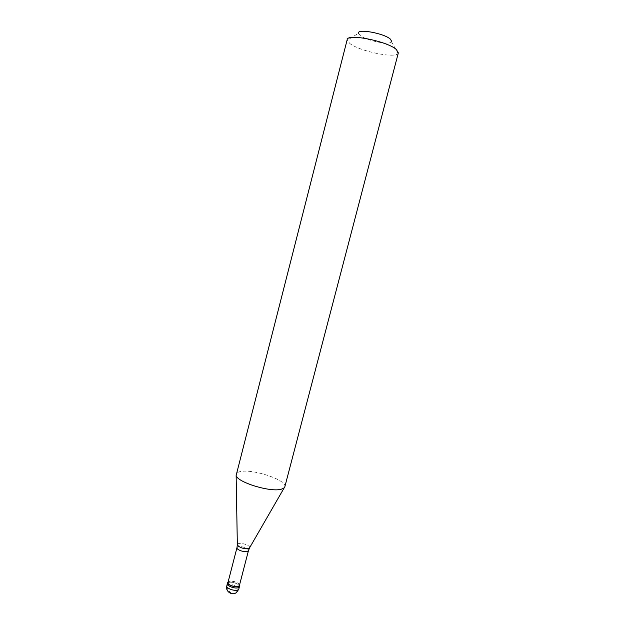 <?xml version="1.0" encoding="UTF-8"?>
<svg xmlns="http://www.w3.org/2000/svg" width="625" height="625" viewBox="0 0 625 625"><rect width="100%" height="100%" fill="white"/><g stroke="black" fill="none" stroke-linecap="round" stroke-linejoin="round"><path stroke-width="0.47" stroke-dasharray="3.12 2.34" d="M239.422 586.672C240.328 584.328 231.609 581.094 228.43 582.586L227.391 583.562L228.43 582.586C231.609 581.094 240.328 584.328 239.422 586.672M239.617 584.68C236.906 581.812 233.273 580.734 228.727 581.43L228.188 581.719M239.422 585.43C240.281 583.211 231.992 580.141 228.977 581.555L227.992 582.477M284.836 486.797C287.484 480.227 252.648 468.531 240.172 471.641C237.797 472.133 236.43 472.984 236.094 474.188M398.344 52.867L398.039 53.461C394.914 58.648 359.461 51.234 349.805 43.477L347.188 39.641M391.75 41.5L391.586 41.82C389.727 45.461 366.242 40.625 360.094 35.391L358.453 33.258L347.164 40.297M231.273 593.25L233.141 593.75L234.984 593.438L236.937 592.195L238.305 590.344M238.32 590.312L239.227 586.57M231.344 593.219L227.93 590.016L226.656 586.523M226.688 586.344L227.273 584.789M238.82 589C239.727 586.633 231.008 583.398 227.828 584.906L226.789 585.883M248.453 550.625C249.25 548.625 240.906 545.641 237.93 546.844L236.969 547.656M249.648 547.711C250.547 545.602 241.57 542.383 238.367 543.656L237.336 544.531M391.586 41.82L398.039 53.461"/><path stroke-width="0.94" d="M238.82 589L236.273 592.648C231.852 596.016 225.141 591.219 226.789 585.883C225.852 588.242 234.687 591.516 237.828 589.961L238.82 589L239.422 586.672L238.43 587.625C235.297 589.164 226.453 585.898 227.391 583.562C226.453 585.898 235.297 589.164 238.43 587.625L239.422 586.672L239.617 584.68M226.789 585.883L227.688 582.398C226.758 584.727 235.602 587.992 238.734 586.461L239.727 585.508M248.453 550.625L247.531 551.422C244.602 552.664 236.141 549.641 236.969 547.656L227.992 582.477C227.102 584.688 235.508 587.789 238.477 586.336L239.422 585.43L248.453 550.625L249.648 547.711M281.422 489.18L284.203 487.836L284.836 486.797L398.344 52.867L396.305 49.469C387.25 41.18 347.117 33.25 347.188 39.641L236.141 475.406C236.984 482.25 270.797 492.594 281.422 489.18M358.453 33.258C356.883 28.352 384.078 33.281 390.383 39.117L391.75 41.5M227.688 582.398L228.188 581.719M236.969 547.656L237.344 544.953C239.828 547.828 243.602 549.023 248.664 548.539L249.437 548.078L284.203 487.836M236.141 475.406L237.336 544.531"/></g></svg>
